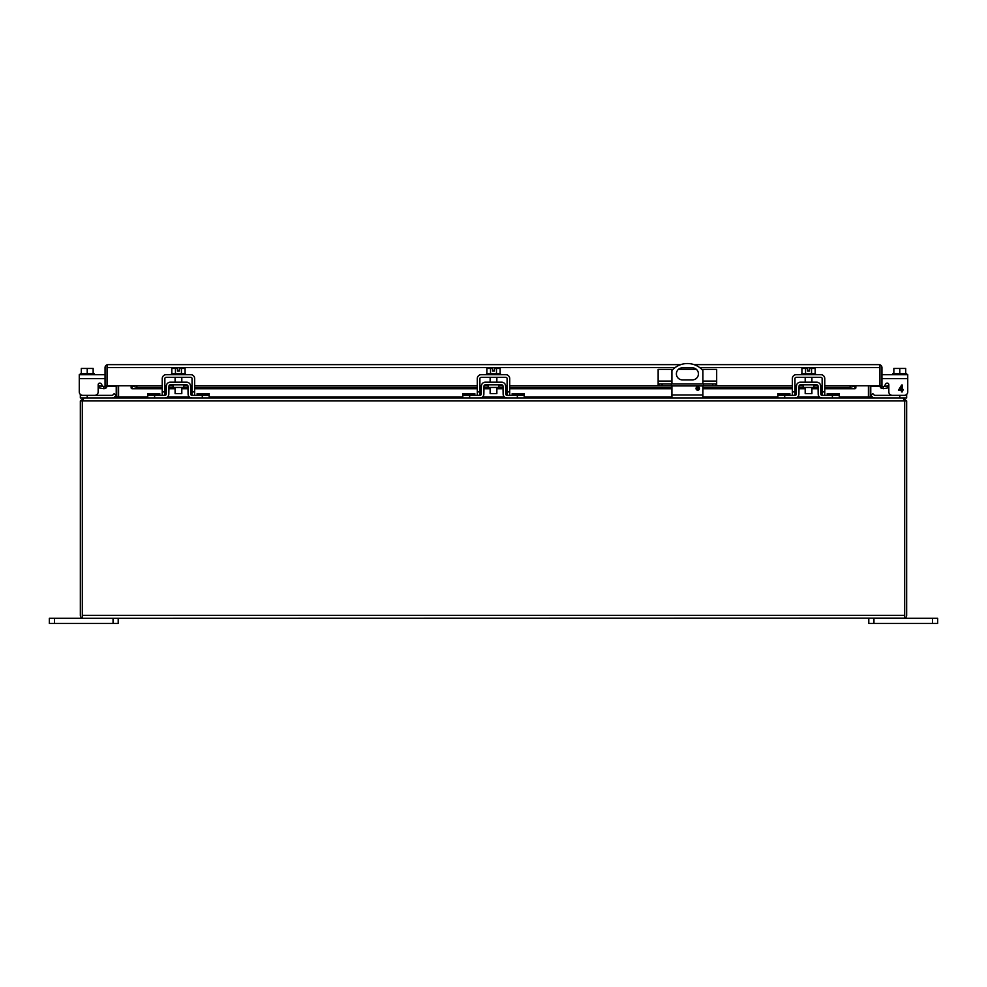 <?xml version="1.0" encoding="UTF-8"?>
<svg xmlns="http://www.w3.org/2000/svg" width="987" height="987" viewBox="0 0 987 987"><rect width="100%" height="100%" fill="white"/><g stroke="black" fill="none" stroke-linecap="round" stroke-linejoin="round"><path stroke-width="1.48" d="M697.76 386.768A1.727 1.727 0 0 1 699.475 388.483A1.727 1.727 0 0 1 697.76 390.21A1.727 1.727 0 0 1 696.032 388.483A1.727 1.727 0 0 1 697.76 386.768M671.913 383.98L671.913 370.532A20.653 20.653 0 0 1 702.904 370.532L702.904 383.98M682.412 367.843L692.405 367.843A6.021 6.021 0 0 1 698.426 373.863A6.021 6.021 0 0 1 692.405 379.884L682.412 379.884A6.021 6.021 0 0 1 676.391 373.863A6.021 6.021 0 0 1 682.412 367.843M671.913 397.958L671.913 385.917M702.904 397.958L702.904 385.917M658.946 383.98L658.946 385.917L658.144 385.917L658.144 383.98L716.673 383.98L716.673 385.917L715.871 385.917L715.871 383.98M703.534 383.98L703.534 385.917L671.283 385.917L671.283 383.98M671.283 385.917L662.08 385.917L662.08 383.98M658.946 385.917L662.08 385.917M673.011 369.385L658.144 369.385L658.144 383.98M701.819 369.385L716.673 369.385L716.673 383.98M712.737 383.98L712.737 385.917L715.871 385.917M712.737 385.917L703.534 385.917M696.427 369.385L678.39 369.385M116.232 386.534L107.04 386.534L107.04 385.757A2.973 2.973 0 0 1 105.979 388.039L104.067 388.73L98.873 387.866L99.206 385.917L104.708 386.522A0.987 0.987 0 0 0 105.054 385.757L131.148 385.757L131.148 388.039L132.122 388.693L131.148 388.039M879.96 367.546L879.96 386.534L870.768 386.534M675.096 367.608L107.04 367.608L107.04 385.757L107.04 364.808L108.027 364.635L107.04 364.808L107.04 367.546M824.762 387.866L850.128 387.866L854.878 388.693L855.852 388.039L854.878 388.693L854.878 386.731L855.852 386.522L855.852 388.039L855.852 385.757L879.96 385.757L879.96 364.808L878.973 364.635L879.96 364.808A2.973 2.973 0 0 1 881.946 367.608L881.946 385.757A0.987 0.987 0 0 0 882.292 386.522L881.021 388.039A2.973 2.973 0 0 1 879.96 385.757L881.946 385.757M882.292 386.522L883.106 386.731L883.451 388.693L881.021 388.039M879.96 364.808L879.96 367.608L699.734 367.608M107.04 364.808A2.973 2.973 0 0 0 105.054 367.608L105.054 385.757M883.106 386.731L887.794 385.917L888.127 387.866L883.451 388.693M136.872 387.866L136.872 385.917L131.148 386.522L132.122 386.731L132.122 388.693L136.872 387.866L162.238 387.866M164.854 387.866L166.297 387.866M168.913 387.866L175.094 387.866M181.805 387.866L187.986 387.866M190.602 387.866L192.046 387.866M194.661 387.866L477.289 387.866M479.904 387.866L481.348 387.866M483.963 387.866L490.144 387.866M496.856 387.866L503.037 387.866M505.652 387.866L507.096 387.866M509.711 387.866L671.913 387.866M696.143 387.866L699.364 387.866M702.904 387.866L792.339 387.866M794.954 387.866L796.398 387.866M799.014 387.866L805.195 387.866M811.906 387.866L818.087 387.866M820.703 387.866L822.146 387.866M850.128 387.866L850.128 385.917L855.852 386.522M878.973 364.635L694.071 364.635M680.759 364.635L108.027 364.635M105.979 388.039L104.708 386.522M103.549 388.693L103.894 386.731M136.872 385.917L162.238 385.917M164.854 385.917L166.334 385.917M168.974 385.917L173.083 385.917M183.816 385.917L187.925 385.917M190.565 385.917L192.046 385.917M194.661 385.917L477.289 385.917M479.904 385.917L481.385 385.917M484.025 385.917L488.133 385.917M498.867 385.917L502.975 385.917M505.615 385.917L507.096 385.917M509.711 385.917L658.144 385.917M716.673 385.917L792.339 385.917M794.954 385.917L796.435 385.917M799.075 385.917L803.184 385.917M813.917 385.917L818.026 385.917M820.666 385.917L822.146 385.917M824.762 385.917L850.128 385.917M903.685 618.318L904.672 618.146L904.672 615.345L82.328 615.345L82.328 618.146L83.315 618.318L904.684 618.146A2.973 2.973 0 0 0 906.658 615.345L906.658 400.932L904.684 400.932L904.672 615.407M82.328 615.407L82.316 400.932L83.315 399.945M904.684 618.146L904.684 615.345M83.315 618.318L82.316 618.146L82.316 615.345M903.685 399.945L904.684 400.932M82.328 615.345L82.328 400.932L84.018 397.958L902.982 397.958L904.437 400.29M904.672 615.345L904.672 400.932L82.328 400.932M82.316 618.146A2.973 2.973 0 0 1 80.342 615.345L80.342 400.932L82.316 400.932M903.685 398.575L906.658 400.932M80.342 400.932L83.315 398.575M906.658 394.405L906.658 397.958L871.768 397.958L870.768 396.971L868.794 396.971L868.794 385.757M839.271 396.971L868.794 396.971M115.726 397.958L118.576 396.971L116.232 396.971L115.232 397.958L80.342 397.958L80.342 394.405M868.424 385.757L868.424 396.971L871.274 397.958M118.206 396.971L118.206 385.757M870.768 385.757L870.768 396.971M118.576 385.757L118.576 396.971L147.729 396.971M116.232 396.971L116.232 385.757M805.195 387.447L805.195 393.603L811.906 393.603L811.906 387.447M805.552 373.431L805.552 368.447L801.913 368.447L801.913 373.431M815.188 373.431L815.188 368.447L811.548 368.447L811.548 373.431M805.552 368.447L807.613 368.447L807.613 371.063L809.488 371.063L809.488 368.447L811.548 368.447M815.435 374.678L815.435 373.431L801.666 373.431L801.666 374.678M792.339 395.343L792.339 378.613A3.936 3.936 0 0 1 796.275 374.678L820.826 374.678A3.936 3.936 0 0 1 824.762 378.613L824.762 395.343M796.299 394.047L794.967 395.343L777.83 395.343L777.83 397.958L794.967 397.958A3.936 3.936 0 0 0 798.915 394.097L799.051 386.127A1.32 1.32 0 0 1 800.371 384.819L816.73 384.819A1.32 1.32 0 0 1 818.05 386.127L818.186 394.097A3.936 3.936 0 0 0 822.134 397.958L839.271 397.958L839.271 395.343L822.134 395.343A1.32 1.32 0 0 1 820.802 394.047L820.666 386.077A3.936 3.936 0 0 0 816.73 382.203L800.371 382.203A3.936 3.936 0 0 0 796.435 386.077L796.299 394.047A1.32 1.32 0 0 1 794.967 395.343L794.954 378.613A1.32 1.32 0 0 1 796.275 377.293L820.826 377.293A1.32 1.32 0 0 1 822.146 378.613L822.146 395.343M803.184 384.819L803.184 387.447L813.917 387.447L813.917 384.819M777.83 395.343L777.83 393.566L789.871 393.566L789.871 395.343M794.967 397.958L796.756 397.539M796.756 384.585L796.435 386.077M820.345 397.539L822.134 397.958M820.666 386.077L820.345 384.585M820.802 394.047L822.134 395.343M827.229 395.343L827.229 393.566L839.271 393.566L839.271 395.343M932.481 623.463L937.65 623.463L937.65 618.318L932.481 618.318L932.481 623.463L873.951 623.463L873.951 618.318L932.481 618.318M868.794 618.318L868.794 623.463L873.951 623.463M54.519 623.463L54.519 618.318L49.35 618.318L49.35 623.463L118.206 623.463L118.206 618.318M54.519 618.318L113.049 618.318L113.049 623.463M173.083 384.819L173.083 387.447L183.816 387.447L183.816 384.819M190.244 397.539L192.033 397.958A3.936 3.936 0 0 1 188.085 394.097L187.949 386.127A1.32 1.32 0 0 0 186.629 384.819L170.27 384.819A1.32 1.32 0 0 0 168.95 386.127L168.814 394.097A3.936 3.936 0 0 1 164.866 397.958L147.729 397.958L147.729 393.566L159.771 393.566L159.771 395.343M192.033 397.958L209.17 397.958L209.17 395.343L192.033 395.343A1.32 1.32 0 0 1 190.701 394.047L190.565 386.077A3.936 3.936 0 0 0 186.629 382.203L170.27 382.203A3.936 3.936 0 0 0 166.334 386.077L166.198 394.047A1.32 1.32 0 0 1 164.866 395.343L147.729 395.343M164.866 397.958L166.655 397.539M166.198 394.047L164.866 395.343M166.655 384.585L166.334 386.077M190.565 386.077L190.244 384.585M190.701 394.047L192.033 395.343L192.046 391.901L194.661 391.901L194.661 378.613A3.936 3.936 0 0 0 190.725 374.678L166.174 374.678A3.936 3.936 0 0 0 162.238 378.613L162.238 395.343M197.129 395.343L197.129 393.566L209.17 393.566L209.17 395.343M906.658 395.343L875.037 395.343A1.32 1.32 0 0 1 874.1 394.96L872.718 393.566L870.867 395.417L872.249 396.811A3.936 3.936 0 0 0 875.037 397.958M116.133 395.417L114.751 396.811L116.133 395.417L114.282 393.566L112.9 394.96A1.32 1.32 0 0 1 111.963 395.343L80.342 395.343M111.963 397.958A3.936 3.936 0 0 0 114.751 396.811M112.9 394.96A1.32 1.32 0 0 1 111.963 395.343M490.144 387.447L490.144 393.603L496.856 393.603L496.856 387.447M490.502 373.431L490.502 368.447L486.862 368.447L486.862 373.431M500.138 373.431L500.138 368.447L496.498 368.447L496.498 373.431M490.502 368.447L492.562 368.447L492.562 371.063L494.438 371.063L494.438 368.447L496.498 368.447M500.384 374.678L500.384 373.431L486.616 373.431L486.616 374.678M477.289 395.343L477.289 378.613A3.936 3.936 0 0 1 481.224 374.678L505.776 374.678A3.936 3.936 0 0 1 509.711 378.613L509.711 395.343M481.224 377.293L505.776 377.293A1.32 1.32 0 0 1 507.096 378.613L507.096 395.343A1.32 1.32 0 0 1 505.751 394.047L505.615 386.077A3.936 3.936 0 0 0 501.68 382.203L485.32 382.203A3.936 3.936 0 0 0 481.385 386.077L481.249 394.047A1.32 1.32 0 0 1 479.916 395.343L479.904 378.613A1.32 1.32 0 0 1 481.224 377.293M488.133 384.819L488.133 387.447L498.867 387.447L498.867 384.819M505.295 397.539L507.084 397.958A3.936 3.936 0 0 1 503.136 394.097L503 386.127A1.32 1.32 0 0 0 501.68 384.819L485.32 384.819A1.32 1.32 0 0 0 484 386.127L483.864 394.097A3.936 3.936 0 0 1 479.916 397.958L462.78 397.958L462.78 393.566L474.821 393.566L474.821 395.343M481.249 394.047L479.916 395.343L462.78 395.343M507.084 397.958L524.22 397.958L524.22 395.343L507.084 395.343L505.751 394.047M479.916 397.958L481.705 397.539M481.705 384.585L481.385 386.077M505.615 386.077L505.295 384.585M512.179 395.343L512.179 393.566L524.22 393.566L524.22 395.343M893.852 373.431L893.852 368.447L899.774 368.447L899.774 373.431M905.696 373.431L905.696 368.447L899.774 368.447M906.658 374.678L906.658 373.431L892.89 373.431L892.89 374.678M887.19 383.104A1.653 1.653 0 0 1 888.831 384.757L888.831 391.901A3.442 3.442 0 0 0 892.285 395.343M881.946 374.678L907.732 374.678L907.732 391.901A3.442 3.442 0 0 1 904.289 395.343M881.946 378.613L907.732 378.613L907.732 391.901M903.241 389.47L902.315 391.901L901.476 391.901L901.476 390.26L898.466 390.26L901.637 385.016L902.315 385.016L902.315 389.47L903.241 389.47M884.056 386.546A1.653 1.653 0 0 1 884.044 386.571A1.653 1.653 0 0 0 884.056 386.546L885.795 383.857A1.653 1.653 0 0 1 888.831 384.757L888.831 391.901M901.476 389.47L899.293 389.47L901.476 386.373L901.476 389.47M175.094 387.447L175.094 393.603L181.805 393.603L181.805 387.447M175.452 373.431L175.452 368.447L171.812 368.447L171.812 373.431M185.087 373.431L185.087 368.447L181.448 368.447L181.448 373.431M175.452 368.447L177.512 368.447L177.512 371.063L179.387 371.063L179.387 368.447L181.448 368.447M185.334 374.678L185.334 373.431L171.565 373.431L171.565 374.678M164.854 395.343L164.854 378.613A1.32 1.32 0 0 1 166.174 377.293L190.725 377.293A1.32 1.32 0 0 1 192.046 378.613L192.046 391.901M194.661 395.343L194.661 391.901M93.148 373.431L93.148 368.447L87.226 368.447L87.226 373.431M81.304 373.431L81.304 368.447L87.226 368.447M94.11 374.678L80.342 374.678L80.342 373.431L94.11 373.431L94.11 374.678L105.054 374.678L79.268 374.678L79.268 378.613L105.054 378.613M102.956 386.571A1.653 1.653 0 0 1 102.944 386.546L101.205 383.857A1.653 1.653 0 0 0 98.169 384.757L98.169 391.901A3.442 3.442 0 0 1 94.715 395.343M80.342 374.678L79.268 374.678M82.711 395.343A3.442 3.442 0 0 1 79.268 391.901L79.268 378.613M101.205 383.857A1.653 1.653 0 0 0 98.169 384.757L98.169 391.901M702.904 394.985L671.913 394.985M658.144 381.093L671.913 381.093M702.904 381.093L716.673 381.093M854.878 388.693L824.762 388.693M822.146 388.693L820.715 388.693M818.1 388.693L811.906 388.693M805.195 388.693L799.001 388.693M796.386 388.693L794.954 388.693M792.339 388.693L702.904 388.693M699.462 388.693L696.045 388.693M671.913 388.693L509.711 388.693M507.096 388.693L505.665 388.693M503.049 388.693L496.856 388.693M490.144 388.693L483.951 388.693M481.335 388.693L479.904 388.693M477.289 388.693L194.661 388.693M192.046 388.693L190.614 388.693M187.999 388.693L181.805 388.693M175.094 388.693L168.9 388.693M166.285 388.693L164.854 388.693M162.238 388.693L132.122 388.693M855.852 385.757L824.762 385.757M822.146 385.757L820.653 385.757M818.001 385.757L813.917 385.757M803.184 385.757L799.1 385.757M796.447 385.757L794.954 385.757M792.339 385.757L716.673 385.757M658.144 385.757L509.711 385.757M507.096 385.757L505.603 385.757M502.951 385.757L498.867 385.757M488.133 385.757L484.049 385.757M481.397 385.757L479.904 385.757M477.289 385.757L194.661 385.757M192.046 385.757L190.553 385.757M187.9 385.757L183.816 385.757M173.083 385.757L168.999 385.757M166.347 385.757L164.854 385.757M162.238 385.757L131.148 385.757M167.482 396.971L189.418 396.971M209.17 396.971L462.78 396.971M482.532 396.971L504.468 396.971M524.22 396.971L671.913 396.971M702.904 396.971L777.83 396.971M797.582 396.971L819.518 396.971M822.146 391.901L824.762 391.901M792.339 391.901L794.954 391.901M784.714 397.958L784.714 395.343M832.386 397.958L832.386 395.343M789.871 394.96L777.83 394.96M827.229 394.96L839.271 394.96M154.614 397.958L154.614 395.343M202.286 397.958L202.286 395.343M159.771 394.96L147.729 394.96M197.129 394.96L209.17 394.96M899.774 395.343L899.774 397.958M87.226 397.958L87.226 395.343M507.096 391.901L509.711 391.901M477.289 391.901L479.904 391.901M469.664 397.958L469.664 395.343M517.336 397.958L517.336 395.343M474.821 394.96L462.78 394.96M512.179 394.96L524.22 394.96M162.238 391.901L164.854 391.901M131.925 388.73L162.238 388.73M164.854 388.73L166.285 388.73M168.9 388.73L175.094 388.73M181.805 388.73L187.999 388.73M190.614 388.73L192.046 388.73M194.661 388.73L477.289 388.73M479.904 388.73L481.335 388.73M483.951 388.73L490.144 388.73M496.856 388.73L503.049 388.73M505.665 388.73L507.096 388.73M509.711 388.73L671.913 388.73M696.045 388.73L699.462 388.73M702.904 388.73L792.339 388.73M794.954 388.73L796.386 388.73M799.001 388.73L805.195 388.73M811.906 388.73L818.1 388.73M820.715 388.73L822.146 388.73M824.762 388.73L855.075 388.73M811.906 377.293L811.906 382.203M805.195 377.293L805.195 382.203M496.856 377.293L496.856 382.203M490.144 377.293L490.144 382.203M181.805 377.293L181.805 382.203M175.094 377.293L175.094 382.203"/></g></svg>
